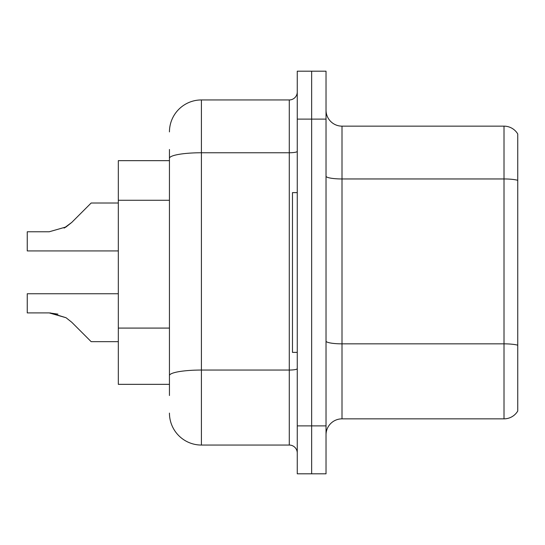 <?xml version="1.0" encoding="UTF-8"?>
<svg xmlns="http://www.w3.org/2000/svg" width="545" height="545" viewBox="0 0 545 545"><rect width="100%" height="100%" fill="white"/><g stroke="black" fill="none" stroke-linecap="round" stroke-linejoin="round"><path stroke-width="0.82" d="M169.447 189.081L169.447 149.473L169.447 160.659L118.32 160.659L118.32 384.341L169.447 384.341M326.026 434.828A15.975 15.975 0 0 1 342.001 418.853L504.009 418.853L504.009 126.147L342.001 126.147A15.975 15.975 0 0 1 326.026 110.172A15.975 15.975 0 0 0 342.001 126.147L342.001 418.853M311.645 425.883L311.645 473.809L326.026 473.809L326.026 425.883L311.645 425.883L311.645 473.809L297.263 473.809L297.263 425.883L311.645 425.883L311.645 119.117L311.645 425.883M297.263 425.883L297.263 71.191L311.645 71.191L311.645 119.117L311.645 71.191L326.026 71.191L326.026 425.883M517.75 133.975A15.975 15.975 0 0 0 504.009 126.147A15.975 15.975 0 0 1 517.75 133.975L517.75 411.025A15.975 15.975 0 0 1 504.009 418.853M517.75 181.178L517.75 180.32L517.75 181.178M169.447 395.527L169.447 149.473M169.447 131.904A31.957 31.957 0 0 1 201.405 99.946L201.405 445.054L289.279 445.054L289.279 99.946A7.991 7.991 0 0 0 297.263 91.955M201.405 99.946L289.279 99.946M169.447 381.146L169.447 339.269M297.263 453.045A7.991 7.991 0 0 0 289.279 445.054M201.405 445.054A31.957 31.957 0 0 1 169.447 413.096M118.32 293.748L27.25 293.748L27.25 312.898L49.166 312.898L27.25 312.898L49.166 312.898L27.25 312.898L49.166 312.898L66.034 317.715L50.365 312.919L66.034 317.715L50.365 312.919L66.034 317.715L71.756 322.259L91.158 341.661L118.32 341.661M66.034 317.715L71.756 322.259M118.32 203.019L91.158 203.019L71.756 222.421L64.072 228.089L66.034 226.965L49.166 231.782L27.25 231.782L27.25 250.932L118.32 250.932M71.756 222.421L66.034 226.965M57.934 314.124L49.166 312.898M297.263 192.617L292.474 192.617L292.474 352.383L297.263 352.383M169.447 200.267L118.32 200.267M169.447 328.083L118.32 328.083M517.75 180.32A15.975 2.773 180 0 0 504.009 178.958L342.001 178.958A15.975 2.773 0 0 1 326.026 176.185M517.75 345.203A15.975 2.773 180 0 0 504.009 343.847L342.001 343.847A15.975 2.773 -0 0 1 326.026 341.068M326.026 119.117L297.263 119.117M297.263 368.658A7.991 1.39 0 0 1 289.279 370.048L201.405 370.048A31.957 5.552 180 0 0 169.447 375.594M169.447 158.309A31.957 5.552 180 0 1 201.405 152.757L289.279 152.757A7.991 1.39 0 0 0 297.263 151.367"/></g></svg>
